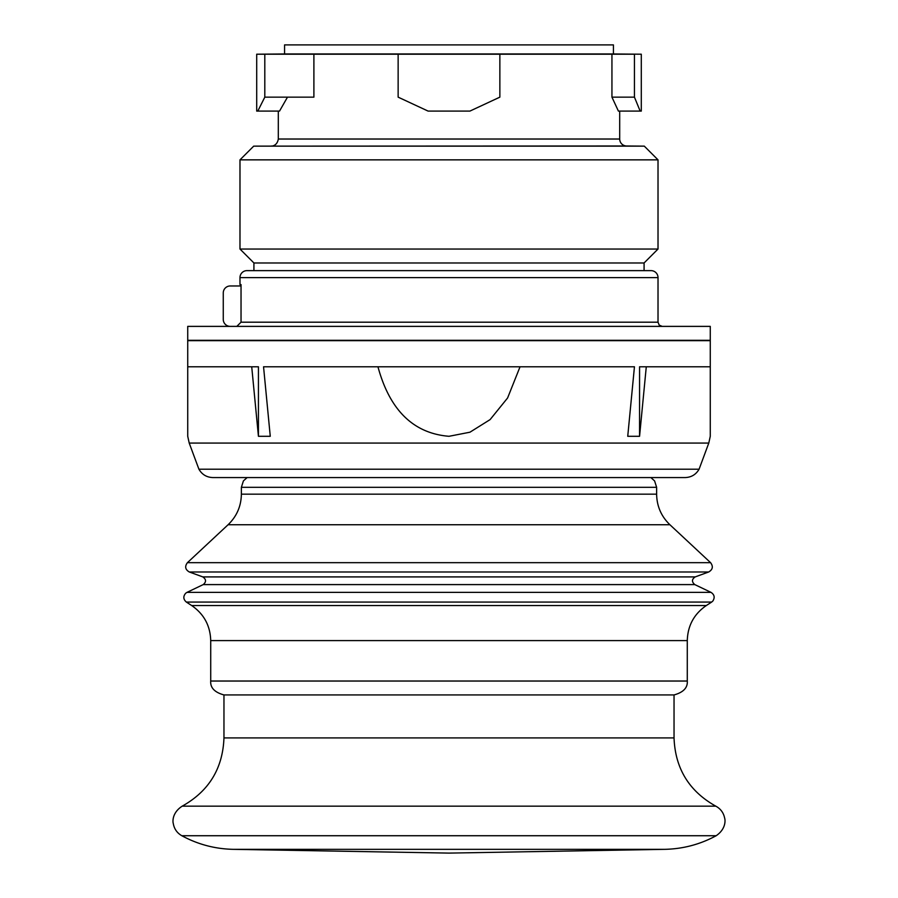 <?xml version="1.0" encoding="UTF-8"?>
<svg xmlns="http://www.w3.org/2000/svg" width="898" height="898" viewBox="0 0 898 898"><rect width="100%" height="100%" fill="white"/><g stroke="black" fill="none" stroke-linecap="round" stroke-linejoin="round"><path stroke-width="1.35" d="M239.979 340.387L187.727 340.656L187.727 436.215L187.727 366.788L251.721 366.788L258.433 436.293L270.264 436.293L263.552 366.788L520.043 366.788L507.595 397.982L490.106 419.602L469.946 432.207L449 436.293C413.439 433.397 389.754 410.229 377.957 366.788L377.979 366.9M258.433 436.293L258.433 366.788L251.721 366.788M187.727 340.656L710.273 340.656L710.273 436.215L710.273 366.788L646.279 366.788L639.567 436.293L639.567 366.788L646.279 366.788M520.043 366.788L634.448 366.788L627.736 436.293L639.567 436.293M187.727 340.308L710.273 340.308L710.273 326.378L187.727 326.378L187.727 340.308M239.979 340.353L240.888 340.342L239.979 340.353M230.225 326.378A6.971 6.971 0 0 1 223.265 319.407L223.265 292.939A6.971 6.971 0 0 1 230.225 285.968L241.034 285.968M241.034 284.576L239.979 284.576L241.034 284.576L241.034 322.191L658.021 322.191L658.021 277.605A6.971 6.971 0 0 0 651.05 270.635L246.95 270.635L651.05 270.635M236.825 326.378L241.034 322.191M644.079 270.635L644.079 262.979L253.921 262.979L239.979 249.038L658.021 249.038L658.021 159.855L239.979 159.855L239.979 249.038M239.979 284.576L239.979 277.605A6.971 6.971 0 0 1 246.95 270.635M271.398 145.981C271.364 146.284 277.213 146.071 278.301 139.022L619.699 139.022A6.971 6.971 90 0 0 626.602 145.981L253.707 146.138L644.293 146.138L658.021 159.855M626.602 145.981L644.293 146.138M618.408 111.094L611.942 97.152L611.942 54.015L641.295 54.206L613.424 53.959L613.424 44.9L284.576 44.9L284.576 53.959L256.705 54.206L634.448 54.206L634.448 97.152L640.162 111.094L618.408 111.094M287.483 97.152L279.525 111.094L257.793 111.094L264.809 97.152L313.896 97.152L313.896 54.015L300.808 54.037M499.86 54.206L499.86 97.152L469.901 111.094L428.099 111.094L398.14 97.152L398.14 54.206M640.162 111.094L641.295 111.094L641.295 54.206M256.705 54.206L256.705 111.094L257.793 111.094M284.576 53.959L613.424 53.959M280.704 54.116L264.809 54.206L264.809 97.152M634.448 97.152L611.942 97.152M223.961 737.92C222.805 768.475 208.897 791.228 182.204 806.157L715.796 806.157C689.114 791.228 675.195 768.486 674.039 737.92L223.961 737.92L223.961 694.94L674.039 694.94C683.389 692.358 687.801 687.711 687.284 681.032L687.284 640.6L210.716 640.6C210.289 625.704 203.947 614.019 191.689 605.544L186.357 602.075L711.643 602.075L712.81 601.076C715.055 597.597 714.46 594.689 711.025 592.377L186.975 592.377L185.706 593.219C183.024 596.384 183.237 599.336 186.357 602.075M212.837 477.568C206.663 477.343 202.016 474.559 198.918 469.205L699.082 469.205C695.984 474.559 691.337 477.343 685.163 477.568L650.87 477.568L654.597 480.913L656.629 487.322L241.371 487.322L243.403 480.913L247.13 477.568L212.837 477.568L685.163 477.568M710.273 436.282L708.791 443.073L189.209 443.073L187.727 436.282M658.021 277.605L239.979 277.605M656.629 487.322L656.629 494.169L241.371 494.169L241.371 487.322M241.371 494.169C241.18 506.203 236.746 516.395 228.081 524.746L669.919 524.746L710.587 562.676L187.413 562.676C184.606 566.47 185.246 569.579 189.298 571.981L708.702 571.981C712.754 569.579 713.394 566.47 710.587 562.676M708.702 571.981L695.187 576.909L202.813 576.909L189.298 571.981M202.813 576.909C206.293 579.356 206.417 581.915 203.195 584.598L694.805 584.598L711.025 592.377M711.643 602.075L706.311 605.544L191.689 605.544M687.284 681.032L210.716 681.032L210.716 640.6M715.796 806.157C720.611 808.772 723.564 812.757 724.641 818.123C725.124 819.055 726.695 828.517 716.189 835.724L181.811 835.724C177.007 832.951 174.156 828.832 173.258 823.354C172.809 822.355 171.641 812.971 182.204 806.157M664.733 849.34L449 853.1L233.267 849.34L664.733 849.34C682.985 848.947 700.137 844.412 716.189 835.724M708.791 443.073L699.082 469.205M198.918 469.205L189.209 443.073M644.079 340.308L710.273 340.656M658.021 322.191L659.222 325.132L662.196 326.378M253.921 270.635L253.921 262.979M644.079 262.979L658.021 249.038M253.707 146.138L239.979 159.855M619.699 139.022L619.699 111.094M278.301 139.022L278.301 111.094M656.629 494.169C656.82 506.203 661.254 516.395 669.919 524.746M228.081 524.746L187.413 562.676M695.187 576.909C691.718 579.266 691.583 581.825 694.805 584.598M203.195 584.598L186.975 592.377M706.311 605.544C694.053 614.008 687.711 625.693 687.284 640.6M674.039 737.92L674.039 694.94M210.716 681.032C210.199 687.711 214.611 692.358 223.961 694.94M233.267 849.34C215.015 848.947 197.863 844.412 181.811 835.724"/></g></svg>
